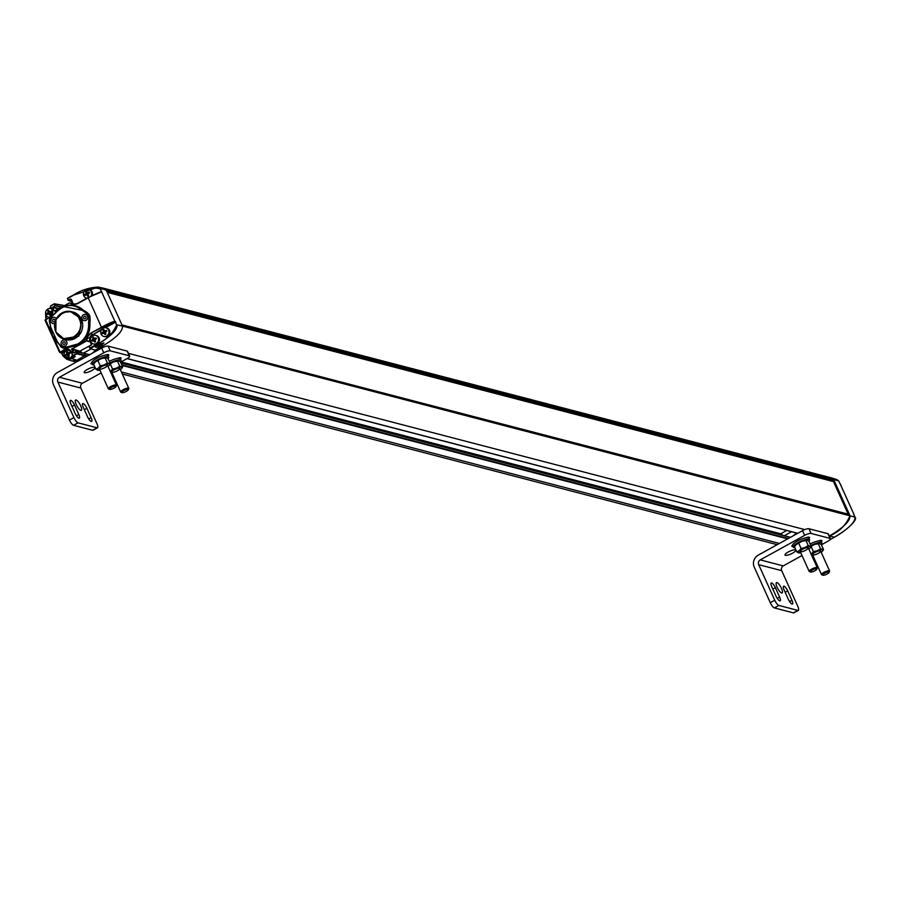 <?xml version="1.0" encoding="UTF-8"?>
<svg xmlns="http://www.w3.org/2000/svg" width="900" height="900" viewBox="0 0 900 900"><rect width="100%" height="100%" fill="white"/><g stroke="black" fill="none" stroke-linecap="round" stroke-linejoin="round"><path stroke-width="1.35" d="M101.272 291.679L100.305 288.787C91.508 286.92 82.733 288.99 73.969 294.986L98.426 287.123L103.657 288.236L106.594 290.914L834.097 480.476L831.679 477.934L836.831 479.531L838.654 480.971M121.95 324.923L849.308 514.451L849.971 515.644C846.202 525.038 839.351 531.821 829.418 536.006C843.57 527.614 850.421 520.83 849.971 515.644L833.636 479.452L106.144 289.901L103.939 288.304L831.431 477.866L833.636 479.452L838.631 480.926L840.409 484.369L838.665 480.938L836.831 479.531M52.346 310.286L50.524 306.259L54.157 303.851L50.659 305.786L54.394 303.817L62.381 305.145L63.079 306.36L62.167 305.179L64.204 305.741M76.354 362.059L72.135 360.956A7.11 6.559 -75.4 0 0 76.759 360.349L85.174 355.309L76.759 360.349L71.865 360.889L66.746 359.291L62.955 355.882L71.19 358.425L74.948 356.265M89.685 354.69L84.116 353.25L85.174 355.309L84.33 353.419L76.196 351.787L76.759 353.835L73.249 355.77L75.026 356.805L71.46 358.774L66.746 359.291L62.955 355.882L61.819 353.002L59.512 352.282L59.996 351.821L54.124 338.816M80.066 352.429L79.875 351.18L91.373 344.835L79.875 351.18L80.066 352.429M97.031 345.004L103.927 342.979L100.541 346.039A4.714 1.282 -24 0 1 95.377 346.95A4.714 1.282 -24 0 1 97.031 345.004L90.248 348.401L95.141 350.19L101.914 346.444L94.916 350.224L96.862 350.73M103.984 346.984L101.914 346.444C116.066 338.051 122.929 331.267 122.479 326.081C122.929 331.267 116.066 338.051 101.914 346.444L100.541 346.039M849.521 514.631L122.017 325.069L122.479 326.081L854.977 517.118L853.673 514.204M107.258 292.365L833.49 481.601L848.183 514.159M849.308 514.451L122.006 325.024M834.559 537.131L834.548 537.154C846.81 530.336 858.364 519.368 855 517.129L855 517.129C855.45 522.011 848.633 528.694 834.514 537.154L830.07 539.618L834.514 537.154L829.26 535.972M833.006 481.466L834.097 480.476M96.255 343.553A4.444 4.095 104.6 0 1 90.517 338.603A4.444 4.095 104.6 0 1 98.595 339.098A4.444 4.095 104.6 0 1 96.255 343.553M93.802 344.025A4.444 4.095 -75.4 0 0 99.461 339.322A4.444 4.095 -75.4 0 0 96.03 335.475M92.722 337.354L93.634 337.129A7.481 2.183 61.1 0 0 94.106 338.434L96.21 337.995A7.02 2.047 61.1 0 0 96.356 338.31A7.02 2.047 61.1 0 0 96.502 338.636L94.826 340.02A7.481 2.183 61.1 0 0 95.569 341.404L94.511 341.989A7.47 2.183 -118.9 0 1 93.769 340.605L92.295 341.235L91.699 340.493L93.06 339.019A7.47 2.183 -118.9 0 1 92.576 337.702L93.589 337.207A7.391 2.16 61.1 0 0 94.061 338.479M93.442 340.493L92.306 341.145L91.834 340.447L93.172 338.996A7.391 2.149 -118.9 0 1 92.7 337.691L93.589 337.207M93.769 340.605L92.228 341.168M94.511 341.989L93.825 340.481M94.871 342.113L93.442 340.414M95.479 341.775L94.736 342.022M95.569 341.404L94.77 340.065A7.391 2.16 61.1 0 0 95.501 341.438M94.939 339.66L96.323 338.918L94.927 339.593M94.444 338.546L96.12 338.029M94.106 338.434L96.109 338.04M93.634 337.129L94.264 338.681L96.21 338.231M92.576 337.702L93.06 339.019M92.936 339.379L93.724 339.019L93.656 337.399M91.789 340.121L93.724 339.019M91.699 340.493L92.34 341.123M73.969 294.986L67.41 298.676L73.935 294.705C81.788 289.901 89.955 287.381 98.438 287.123L100.733 288.652L106.144 289.901L122.479 326.081L117.079 324.844C117.551 329.738 110.734 336.42 96.615 344.88L96.345 344.531C105.998 340.335 112.759 333.81 116.64 324.968L115.403 322.234L105.424 327.746M94.703 350.044L96.975 350.674M71.325 303.401L72.653 302.366L72.383 303.3L74.925 304.335M101.34 329.996L92.981 334.62L90.056 338.434L89.629 341.303L86.288 340.639L78.772 344.779L66.679 348.053L60.682 346.579M90.214 341.257L89.359 340.965L91.586 344.295L89.224 346.387L89.978 348.053L96.345 344.531M72.112 301.77L68.164 300.353L67.567 298.226L68.355 300.173L71.28 299.329L72.653 302.366M69.322 302.929L55.057 310.793M61.864 307.339L69.334 302.906L73.98 304.358M52.729 307.688L54.135 310.815L52.729 307.688L54.911 305.696L54.203 304.132L62.606 305.325M54.191 303.851L55.339 305.572L53.314 307.08L59.062 308.576M62.955 355.849L61.369 352.845L65.531 350.944M75.026 356.805L74.914 356.243M81.191 352.046L72.045 349.391L73.024 352.654L73.924 352.642M86.85 356.265L76.759 353.835L75.78 351.911L73.901 352.946L72.203 348.907L80.933 351.461M88.594 341.64L86.288 340.639L87.086 337.657L90.371 333.382L101.385 327.296C108.506 323.46 113.017 321.469 114.919 321.334L116.64 324.968M89.359 340.965L90.056 338.434M89.629 341.303L91.586 344.295M90.248 348.401L95.141 350.19M100.305 288.787L101.565 291.791M101.981 291.96L101.621 291.87C99.72 292.016 95.209 294.007 88.087 297.844L77.062 303.93L72.011 304.267L69.638 302.884L73.665 304.335M63.416 306.562L84.476 310.759L87.289 312.649L90.203 319.106L89.876 322.729C90.427 332.426 86.726 339.772 78.772 344.779L72.203 348.907L86.558 340.988L87.536 337.77A6.311 5.816 104.6 0 1 90.641 333.731L92.711 334.271A6.311 5.816 -75.4 0 0 89.606 338.31L87.086 337.657M50.524 306.259L52.538 310.14L50.265 317.07L45.011 320.164L59.524 352.204M49.804 322.594L49.534 320.974M45.045 320.051L50.265 316.789A4.804 4.421 104.6 0 0 52.369 310.343L52.538 310.14M60.019 352.474L64.766 349.189L71.134 351.349L72.81 355.624L74.722 356.31M73.901 352.946L73.024 352.654M91.271 345.251L89.212 346.106L89.786 348.199M75.769 351.641L73.665 352.699M57.78 342.743L50.4 326.396A20.891 19.26 104.6 0 0 57.769 342.72L57.803 342.743A8.888 8.19 104.6 0 1 60.019 345.521L52.459 335.385L49.703 322.706A4.973 4.59 104.6 0 1 51.851 316.226L54.697 313.886C63.855 303.739 73.395 302.816 83.329 311.096L86.389 313.144L88.909 318.735L88.56 322.673C89.134 332.055 85.556 339.154 77.828 343.98L69.345 346.309L69.874 346.804A20.891 19.26 -75.4 0 0 89.415 322.751L89.876 322.729M87.514 316.012A3.195 2.948 104.6 0 1 84.026 320.591A3.195 2.948 104.6 0 1 81.979 316.755A3.195 2.948 104.6 0 1 87.514 316.012M66.701 341.629A3.195 2.948 104.6 0 1 63.214 346.207A3.195 2.948 104.6 0 1 61.166 342.371A3.195 2.948 104.6 0 1 66.701 341.629M54.776 323.483A3.195 2.948 104.6 0 1 50.962 319.77A3.195 2.948 104.6 0 1 56.363 318.769M70.11 311.377L81.855 319.14L78.75 336.218L62.966 338.771M57.87 342.428L60.199 345.364L65.745 347.243L69.345 346.309M97.245 345.071L103.444 343.215L100.328 345.983A4.174 1.136 -24 0 1 95.861 346.725A4.174 1.136 -24 0 1 97.245 345.071L97.594 345.634L100.395 343.879M85.646 314.404A3.195 2.948 -75.4 0 0 81.99 316.755A3.195 2.948 -75.4 0 0 84.038 320.591M64.834 340.02A3.195 2.948 -75.4 0 0 61.178 342.371A3.195 2.948 -75.4 0 0 63.214 346.207M54.63 317.419A3.195 2.948 -75.4 0 0 50.974 319.77A3.195 2.948 -75.4 0 0 53.01 323.618M98.483 345.431L101.543 343.665L99.698 344.835L101.002 345.229L98.483 345.431L100.328 345.983M97.931 345.274L100.249 343.946M101.002 345.229L100.361 345.037M85.376 318.679A1.339 1.226 -75.4 0 0 85.185 316.204A1.339 1.226 -75.4 0 0 83.666 317.194A1.339 1.226 -75.4 0 0 85.376 318.679M64.564 344.295A1.339 1.226 -75.4 0 0 64.373 341.831A1.339 1.226 -75.4 0 0 62.843 342.81A1.339 1.226 -75.4 0 0 64.564 344.295M54.36 321.694A1.339 1.226 -75.4 0 0 54.169 319.23A1.339 1.226 -75.4 0 0 52.639 320.209A1.339 1.226 -75.4 0 0 54.36 321.694M79.267 318.949C87.097 334.316 62.438 347.94 56.047 331.774C48.206 316.406 72.866 302.794 79.267 318.949M104.186 336.532A4.444 4.095 -75.4 0 0 109.834 331.83A4.444 4.095 -75.4 0 0 106.414 327.983M106.639 336.06A4.444 4.095 104.6 0 1 100.901 331.11A4.444 4.095 104.6 0 1 108.968 331.594A4.444 4.095 104.6 0 1 106.639 336.06M103.106 329.861L104.006 329.625A7.481 2.183 61.1 0 0 104.49 330.941L106.594 330.502A7.02 2.047 61.1 0 0 106.729 330.817A7.02 2.047 61.1 0 0 106.875 331.132L105.199 332.527A7.481 2.183 61.1 0 0 105.941 333.911L104.895 334.496A7.47 2.183 -118.9 0 1 104.153 333.113L102.218 333.315L103.433 331.526A7.47 2.183 -118.9 0 1 102.96 330.21L103.781 329.636L104.445 331.009L106.279 330.491L106.808 331.2L105.154 332.572L105.84 334.181L104.996 334.429L103.826 332.921L102.668 333.743M104.895 334.496L104.175 332.921M105.941 333.911L105.142 332.572L106.695 331.425L106.414 330.48M104.816 331.054L106.481 330.548M103.703 329.524L103.084 330.199L103.894 331.582L103.286 330.255L104.029 329.895M102.96 330.21L103.871 332.235L104.108 331.526M103.433 331.526L103.736 332.066L102.263 332.707L103.32 331.886M102.172 332.629L102.87 333.517M102.082 333L102.668 333.63L102.386 333L103.871 332.235M92.272 295.335A4.444 4.095 -75.4 0 0 89.078 289.598M86.85 298.147A4.444 4.095 -75.4 0 0 86.94 298.181A4.444 4.095 104.6 0 1 83.565 292.725A4.444 4.095 104.6 0 1 88.65 289.463A4.444 4.095 104.6 0 1 91.013 295.976M85.781 291.476L86.681 291.251A7.481 2.183 61.1 0 0 87.154 292.556L89.258 292.118A7.02 2.047 61.1 0 0 89.404 292.433A7.02 2.047 61.1 0 0 89.55 292.759L87.874 294.142A7.481 2.183 61.1 0 0 88.616 295.526L87.559 296.111A7.47 2.183 -118.9 0 1 86.816 294.728L84.892 294.93L86.108 293.141A7.47 2.183 -118.9 0 1 85.624 291.825L86.456 291.262L87.109 292.624L88.942 292.106L89.471 292.815L87.817 294.188L88.504 295.796L87.66 296.044L86.49 294.536L85.343 295.358M87.559 296.111L86.839 294.536M88.526 295.897L87.817 294.188L89.37 293.04L89.078 292.095M88.897 291.994L87.66 292.894L89.258 292.354M86.377 291.139L85.748 291.814L86.558 293.209L85.961 291.87L86.704 291.521M85.624 291.825L86.535 293.85L86.771 293.141M86.108 293.141L86.4 293.681L84.938 294.322L85.984 293.501M84.836 294.244L85.534 295.144M84.758 294.615L85.039 295.256M85.388 295.245L85.061 294.615L86.535 293.85M49.264 317.329A4.444 4.095 104.6 0 1 45.72 311.873A4.444 4.095 104.6 0 1 51.739 308.993M50.805 308.61L51.671 308.835A4.444 4.095 -75.4 0 0 51.233 308.745M47.925 310.624L48.825 310.387A7.481 2.183 61.1 0 0 49.309 311.704L51.413 311.265A7.02 2.047 61.1 0 0 51.547 311.58A7.02 2.047 61.1 0 0 51.694 311.895L50.017 313.29A7.481 2.183 61.1 0 0 50.76 314.674L49.714 315.259A7.47 2.183 -118.9 0 1 48.971 313.875L47.182 314.404L46.991 313.391L48.251 312.289A7.47 2.183 -118.9 0 1 47.779 310.973L48.791 310.466A7.391 2.16 61.1 0 0 49.252 311.749L51.345 311.332L51.514 312.188L49.973 313.335A7.391 2.16 61.1 0 0 50.704 314.696L49.815 315.191L48.645 313.684L47.182 314.404M47.486 314.505L47.081 313.47L48.375 312.266A7.391 2.149 -118.9 0 1 47.902 310.961L48.712 310.387M49.714 315.259L48.994 313.684M50.67 315.045L49.961 313.335L51.514 312.188L51.233 311.243M49.635 311.816L51.3 311.31M49.309 311.704L51.413 311.501M47.779 310.973L48.251 312.289M48.139 312.649L48.926 312.289L48.848 310.657M46.991 313.391L48.926 312.289M46.901 313.762L47.531 314.392M67.601 358.504A4.444 4.095 -75.4 0 0 72.99 355.793M72.349 354.645A4.444 4.095 104.6 0 1 67.163 358.414A4.444 4.095 104.6 0 1 64.316 353.081A4.444 4.095 104.6 0 1 69.705 349.897L69.413 349.808M66.532 351.821L67.433 351.596A7.481 2.183 61.1 0 0 67.905 352.912L70.009 352.474A7.02 2.047 61.1 0 0 70.155 352.789A7.02 2.047 61.1 0 0 70.301 353.104L68.625 354.499A7.481 2.183 61.1 0 0 69.367 355.882L68.31 356.456A7.47 2.183 -118.9 0 1 67.567 355.072L65.644 355.286L66.859 353.498A7.47 2.183 -118.9 0 1 66.375 352.181L67.399 351.675A7.391 2.16 61.1 0 0 67.86 352.957L69.694 352.451L70.234 353.16L68.569 354.544A7.391 2.16 61.1 0 0 69.3 355.905L68.411 356.4L67.241 354.881L66.094 355.702M68.31 356.456L67.59 354.881M69.278 356.243L68.569 354.532L70.234 353.16M70.301 353.104L69.829 352.44M69.649 352.35L68.242 353.025M67.905 352.912L70.009 352.699M67.129 351.495L66.51 352.17L67.309 353.554L66.712 352.226L67.455 351.866M66.375 352.181L66.51 352.17A7.391 2.149 -118.9 0 0 66.971 353.464L67.297 354.206L67.523 353.486M66.859 353.498L67.151 354.026L65.689 354.679L66.735 353.858M65.599 354.6L66.296 355.489M65.509 354.971L65.79 355.601M66.139 355.59L65.812 354.971L67.297 354.206M112.039 372.364A4.444 1.136 -24.3 0 1 111.735 371.801A4.444 1.136 -24.3 0 1 115.29 369.281A4.444 1.136 -24.3 0 1 119.543 368.28A4.444 1.136 -24.3 0 1 117.36 370.789A4.444 1.136 -24.3 0 1 112.039 372.364M120.353 369.686A6.829 1.744 155.7 0 0 120.836 369.315A6.829 1.744 155.7 0 0 121.624 368.539A6.829 1.744 155.7 0 0 121.478 367.155A6.829 1.744 155.7 0 0 116.404 368.156A6.829 1.744 155.7 0 0 110.689 371.317A6.829 1.744 155.7 0 0 110.34 371.621M111.206 373.511A6.829 1.744 155.7 0 0 112.252 373.343M110.228 363.454A6.829 1.744 -24.3 0 1 113.569 361.89A6.829 1.744 -24.3 0 1 118.136 360.821A6.829 1.744 -24.3 0 1 118.215 360.821L118.136 360.821M121.624 368.539L122.715 366.998L119.756 366.233L116.404 368.156L112.556 369L110.689 371.317M110.216 363.814L113.569 361.89L118.654 360.889L120.375 361.811L122.715 366.998M119.756 366.233L117.416 361.035L118.654 360.889M112.556 369L110.284 363.949M99.709 369.157A4.444 1.136 -24.3 0 1 99.394 368.595A4.444 1.136 -24.3 0 1 102.96 366.064A4.444 1.136 -24.3 0 1 107.212 365.062A4.444 1.136 -24.3 0 1 105.019 367.571A4.444 1.136 -24.3 0 1 99.709 369.157M108.022 366.48A6.829 1.744 155.7 0 0 108.506 366.098A6.829 1.744 155.7 0 0 109.294 365.321A6.829 1.744 155.7 0 0 109.147 363.938A6.829 1.744 155.7 0 0 104.074 364.939A6.829 1.744 155.7 0 0 98.347 368.1A6.829 1.744 155.7 0 0 97.706 370.26A6.829 1.744 155.7 0 0 98.224 370.327A6.829 1.744 155.7 0 0 99.922 370.136M94.669 362.7A6.829 1.744 -24.3 0 1 94.736 362.61A6.829 1.744 -24.3 0 1 95.524 361.834A6.829 1.744 -24.3 0 1 101.239 358.673A6.829 1.744 -24.3 0 1 105.806 357.604A6.829 1.744 -24.3 0 1 105.885 357.615M109.294 365.321L110.385 363.791L107.426 363.015L104.074 364.939L100.226 365.794L98.347 368.1L95.985 369.338L98.944 370.103M95.985 369.338L93.645 364.14L95.524 361.834L101.239 358.673L106.312 357.671L108.034 358.594L110.385 363.791M107.426 363.015L105.075 357.829L106.312 357.671M100.226 365.794L97.886 360.596M109.294 361.395A8.888 2.272 -24.3 0 1 119.666 358.369A8.888 2.272 -24.3 0 1 120.33 358.819L121.039 360.394A8.888 2.272 -24.3 0 1 120.42 361.912M110.002 362.959A8.888 2.272 -24.3 0 1 120.375 359.933A8.888 2.272 -24.3 0 1 121.039 360.394M108.079 358.695A8.888 2.272 155.7 0 0 108.698 357.176A8.888 2.272 155.7 0 0 108.045 356.726A8.888 2.272 155.7 0 0 98.438 359.348A8.888 2.272 155.7 0 0 92.498 364.489A8.888 2.272 155.7 0 0 94.05 365.04M108.698 357.176L107.989 355.613A8.888 2.272 155.7 0 0 107.336 355.151A8.888 2.272 155.7 0 0 97.729 357.784A8.888 2.272 155.7 0 0 91.789 362.925L92.498 364.489M120.555 362.216L126.788 358.774A5.333 1.361 155.7 0 0 129.645 356.051A5.333 1.361 155.7 0 0 129.251 355.781L110.25 350.831A5.333 1.361 155.7 0 0 103.781 352.777L59.422 377.28L82.429 383.276L101.183 372.915M94.444 367.29A5.872 1.496 -24.3 0 1 94.883 367.582A5.872 1.496 -24.3 0 1 90.146 371.363A5.872 1.496 -24.3 0 1 84.184 372.409A5.872 1.496 -24.3 0 1 88.11 369.022A5.872 1.496 -24.3 0 1 94.444 367.29M92.261 363.983A4.804 1.226 -24.3 0 1 91.046 363.713A4.804 1.226 -24.3 0 1 91.744 362.531M104.996 355.207A4.804 1.226 -24.3 0 1 108.731 354.825A4.804 1.226 -24.3 0 1 108.135 355.916M117.337 358.425A4.804 1.226 -24.3 0 1 121.061 358.043A4.804 1.226 -24.3 0 1 120.465 359.134M82.429 383.276A3.555 3.274 -75.4 0 0 80.865 388.058L96.919 423.619A5.333 1.552 -118.9 0 1 97.504 427.759A5.333 1.552 -118.9 0 1 97.043 427.793L92.576 430.256L73.575 425.306A5.333 1.552 -118.9 0 1 69.457 420.086L73.924 417.623L57.859 382.061A3.555 3.274 104.6 0 1 59.422 377.28M127.474 351.832A5.333 1.361 155.7 0 0 127.53 351.36A5.333 1.361 155.7 0 0 127.136 351.079L108.135 346.129A5.333 1.361 155.7 0 0 101.666 348.075L57.307 372.577A8.888 8.19 -75.4 0 0 53.404 384.525L69.457 420.086M93.308 429.863A5.333 1.552 -118.9 0 1 93.038 430.234A5.333 1.552 -118.9 0 1 92.576 430.256M73.924 417.623A5.333 1.552 61.1 0 0 78.041 422.843L97.043 427.793M78.795 414.473A4.804 1.395 -118.9 0 1 79.312 418.196A4.804 1.395 -118.9 0 1 75.195 413.527L70.942 404.134A4.804 1.395 -118.9 0 1 70.425 400.399A4.804 1.395 -118.9 0 1 74.543 405.067L78.795 414.473L76.433 415.777M91.125 417.679A4.804 1.395 -118.9 0 1 91.642 421.414A4.804 1.395 -118.9 0 1 87.525 416.745L83.284 407.34A4.804 1.395 -118.9 0 1 82.755 403.616A4.804 1.395 -118.9 0 1 86.884 408.285L91.125 417.679L88.763 418.984M76.117 400.016A5.872 1.71 -118.9 0 1 80.325 405.056A5.872 1.71 -118.9 0 1 81.293 410.321A5.872 1.71 -118.9 0 1 76.961 406.012A5.872 1.71 -118.9 0 1 75.623 400.05A5.872 1.71 -118.9 0 1 76.117 400.016M81.495 352.71L80.617 350.775L91.373 344.835M83.475 353.115L91.181 348.851M92.52 353.126A4.444 1.136 -24.3 0 1 96.311 350.584M121.86 392.276A4.444 1.136 -24.3 0 1 120.96 392.231A4.444 1.136 -24.3 0 1 120.69 392.029A4.444 1.136 -24.3 0 1 123.66 389.452A4.444 1.136 -24.3 0 1 128.464 388.136A4.444 1.136 -24.3 0 1 128.79 388.373A4.444 1.136 -24.3 0 1 128.767 388.71A4.444 1.136 -24.3 0 1 128.205 389.407M109.519 389.059A4.444 1.136 -24.3 0 1 108.619 389.025A4.444 1.136 -24.3 0 1 108.36 388.811A4.444 1.136 -24.3 0 1 111.33 386.235A4.444 1.136 -24.3 0 1 116.123 384.93A4.444 1.136 -24.3 0 1 116.46 385.155A4.444 1.136 -24.3 0 1 116.438 385.493A4.444 1.136 -24.3 0 1 115.864 386.19M128.059 389.351A3.544 0.9 -24.3 0 1 128.306 389.801A3.544 0.9 -24.3 0 1 125.471 391.815A3.544 0.9 -24.3 0 1 122.085 392.614A3.544 0.9 -24.3 0 1 123.829 390.611A3.544 0.9 -24.3 0 1 128.059 389.351M115.729 386.145A3.544 0.9 -24.3 0 1 115.976 386.595A3.544 0.9 -24.3 0 1 113.141 388.598A3.544 0.9 -24.3 0 1 109.755 389.407A3.544 0.9 -24.3 0 1 111.499 387.405A3.544 0.9 -24.3 0 1 115.729 386.145M812.869 554.985A4.444 1.136 -24.3 0 1 812.565 554.411A4.444 1.136 -24.3 0 1 816.12 551.891A4.444 1.136 -24.3 0 1 820.373 550.89A4.444 1.136 -24.3 0 1 818.19 553.399A4.444 1.136 -24.3 0 1 812.869 554.985M821.183 552.308A6.829 1.744 155.7 0 0 821.666 551.925A6.829 1.744 155.7 0 0 822.454 551.149A6.829 1.744 155.7 0 0 822.308 549.765A6.829 1.744 155.7 0 0 817.234 550.766A6.829 1.744 155.7 0 0 811.519 553.928A6.829 1.744 155.7 0 0 811.17 554.231M812.036 556.132A6.829 1.744 155.7 0 0 813.082 555.964M811.058 546.075A6.829 1.744 -24.3 0 1 814.399 544.5A6.829 1.744 -24.3 0 1 818.966 543.431A6.829 1.744 -24.3 0 1 819.045 543.442L818.966 543.431M822.454 551.149L823.545 549.619L820.586 548.842L817.234 550.766L813.398 551.621L811.519 553.928M811.046 546.424L814.399 544.5L819.484 543.499L821.205 544.421L823.545 549.619M820.586 548.842L818.246 543.656L819.484 543.499M813.398 551.621L811.114 546.57M800.539 551.767A4.444 1.136 -24.3 0 1 800.224 551.205A4.444 1.136 -24.3 0 1 803.79 548.674A4.444 1.136 -24.3 0 1 808.043 547.673A4.444 1.136 -24.3 0 1 805.849 550.181A4.444 1.136 -24.3 0 1 800.539 551.767M808.852 549.09A6.829 1.744 155.7 0 0 809.336 548.707A6.829 1.744 155.7 0 0 810.124 547.942A6.829 1.744 155.7 0 0 809.977 546.559A6.829 1.744 155.7 0 0 804.904 547.56A6.829 1.744 155.7 0 0 799.178 550.71A6.829 1.744 155.7 0 0 798.536 552.87A6.829 1.744 155.7 0 0 799.054 552.938A6.829 1.744 155.7 0 0 800.752 552.746M795.499 545.31A6.829 1.744 -24.3 0 1 795.566 545.22A6.829 1.744 -24.3 0 1 796.354 544.444A6.829 1.744 -24.3 0 1 802.069 541.294A6.829 1.744 -24.3 0 1 806.636 540.225A6.829 1.744 -24.3 0 1 806.715 540.225L806.636 540.225M810.124 547.942L811.215 546.401L808.256 545.636L804.904 547.56L801.056 548.404L799.178 550.71L796.815 551.947L799.774 552.712M796.815 551.947L794.475 546.75L796.354 544.444L802.069 541.294L807.143 540.281L808.864 541.215L811.215 546.401M808.256 545.636L805.905 540.439L807.143 540.281M801.056 548.404L798.716 543.217M810.124 544.005A8.888 2.272 -24.3 0 1 820.496 540.979A8.888 2.272 -24.3 0 1 821.16 541.429L821.869 543.004A8.888 2.272 -24.3 0 1 821.25 544.523M810.832 545.569A8.888 2.272 -24.3 0 1 821.205 542.543A8.888 2.272 -24.3 0 1 821.869 543.004M808.909 541.305A8.888 2.272 155.7 0 0 809.528 539.786A8.888 2.272 155.7 0 0 808.875 539.336A8.888 2.272 155.7 0 0 799.268 541.957A8.888 2.272 155.7 0 0 793.327 547.099A8.888 2.272 155.7 0 0 794.88 547.65M809.528 539.786L808.819 538.222A8.888 2.272 155.7 0 0 808.166 537.773A8.888 2.272 155.7 0 0 798.559 540.394A8.888 2.272 155.7 0 0 792.619 545.535L793.327 547.099M821.385 544.826L827.617 541.384A5.333 1.361 155.7 0 0 830.475 538.673A5.333 1.361 155.7 0 0 830.081 538.391L811.08 533.441A5.333 1.361 155.7 0 0 804.623 535.387L760.252 559.89L783.259 565.886L802.012 555.525M795.274 549.9A5.872 1.496 -24.3 0 1 795.712 550.204A5.872 1.496 -24.3 0 1 790.976 553.972A5.872 1.496 -24.3 0 1 785.014 555.03A5.872 1.496 -24.3 0 1 788.94 551.632A5.872 1.496 -24.3 0 1 795.274 549.9M793.091 546.592A4.804 1.226 -24.3 0 1 791.876 546.322A4.804 1.226 -24.3 0 1 792.574 545.141M805.826 537.817A4.804 1.226 -24.3 0 1 809.561 537.435A4.804 1.226 -24.3 0 1 808.965 538.526M818.168 541.035A4.804 1.226 -24.3 0 1 821.891 540.653A4.804 1.226 -24.3 0 1 821.295 541.744M783.259 565.886A3.555 3.274 -75.4 0 0 781.695 570.668L797.749 606.229A5.333 1.552 -118.9 0 1 798.334 610.38A5.333 1.552 -118.9 0 1 797.873 610.403L793.406 612.877L774.405 607.928A5.333 1.552 -118.9 0 1 770.288 602.707L774.754 600.232L758.7 564.671A3.555 3.274 104.6 0 1 760.252 559.89M828.304 534.442A5.333 1.361 155.7 0 0 828.36 533.97A5.333 1.361 155.7 0 0 827.966 533.7L808.965 528.75A5.333 1.361 155.7 0 0 802.496 530.685L758.137 555.199A8.888 8.19 -75.4 0 0 754.234 567.135L770.288 602.707M794.137 612.472A5.333 1.552 -118.9 0 1 793.867 612.844A5.333 1.552 -118.9 0 1 793.406 612.877M774.754 600.232A5.333 1.552 61.1 0 0 778.871 605.452L797.873 610.403M779.625 597.082A4.804 1.395 -118.9 0 1 780.143 600.817A4.804 1.395 -118.9 0 1 776.025 596.137L771.773 586.744A4.804 1.395 -118.9 0 1 771.255 583.009A4.804 1.395 -118.9 0 1 775.373 587.678L779.625 597.082L777.262 598.387M791.955 600.3A4.804 1.395 -118.9 0 1 792.472 604.024A4.804 1.395 -118.9 0 1 788.355 599.355L784.114 589.961A4.804 1.395 -118.9 0 1 783.585 586.226A4.804 1.395 -118.9 0 1 787.714 590.895L791.955 600.3L789.592 601.594M776.947 582.626A5.872 1.71 -118.9 0 1 781.155 587.678A5.872 1.71 -118.9 0 1 782.123 592.931A5.872 1.71 -118.9 0 1 777.791 588.623A5.872 1.71 -118.9 0 1 776.452 582.66A5.872 1.71 -118.9 0 1 776.947 582.626M782.246 535.151L781.447 533.385L786.712 530.483M784.35 535.702L791.528 531.731M793.35 535.748A4.444 1.136 -24.3 0 1 797.141 533.194M822.69 574.886A4.444 1.136 -24.3 0 1 821.79 574.841A4.444 1.136 -24.3 0 1 821.52 574.639A4.444 1.136 -24.3 0 1 824.49 572.062A4.444 1.136 -24.3 0 1 829.294 570.757A4.444 1.136 -24.3 0 1 829.62 570.983A4.444 1.136 -24.3 0 1 829.597 571.32A4.444 1.136 -24.3 0 1 829.035 572.017M810.36 571.669A4.444 1.136 -24.3 0 1 809.449 571.635A4.444 1.136 -24.3 0 1 809.19 571.421A4.444 1.136 -24.3 0 1 812.16 568.856A4.444 1.136 -24.3 0 1 816.952 567.54A4.444 1.136 -24.3 0 1 817.29 567.765A4.444 1.136 -24.3 0 1 817.268 568.102A4.444 1.136 -24.3 0 1 816.694 568.811M828.9 571.972A3.544 0.9 -24.3 0 1 829.136 572.423A3.544 0.9 -24.3 0 1 826.301 574.425A3.544 0.9 -24.3 0 1 822.915 575.224A3.544 0.9 -24.3 0 1 824.659 573.233A3.544 0.9 -24.3 0 1 828.9 571.972M816.559 568.755A3.544 0.9 -24.3 0 1 816.806 569.205A3.544 0.9 -24.3 0 1 813.971 571.219A3.544 0.9 -24.3 0 1 810.585 572.017A3.544 0.9 -24.3 0 1 812.329 570.015A3.544 0.9 -24.3 0 1 816.559 568.755M779.423 543.431L121.388 371.97M78.593 360.821L71.19 358.425M62.584 305.291L64.249 305.719M804.814 529.605L128.43 353.363M127.192 358.537L797.805 533.284M121.084 361.924L781.762 534.071M782.021 534.656L120.6 362.317M787.68 538.875L121.995 365.423M788.321 538.515L121.736 364.826M87.491 355.905L76.905 353.351L72.979 355.421M84.308 353.385L89.573 354.757L84.33 353.419M790.357 537.39L120.881 362.947L790.403 537.368M106.864 291.499L833.94 480.949M853.706 513.821L840.409 484.369M840.364 484.29L853.976 514.462M840.859 484.718L840.24 484.2M855 517.129L853.942 514.778M94.433 340.582L95.029 341.91M94.32 338.692L94.984 338.906M93.487 339.728L92.228 340.436L92.486 341.021M67.59 298.226L73.913 294.728M72.472 302.512L71.123 299.531L72.045 303.176M58.432 308.936L53.156 307.553L53.044 306.731M54.574 303.907L62.167 305.179M48.701 308.655L51.019 307.384M45.765 317.779L45.608 312.401M46.294 318.96L45.956 317.632L46.508 318.848M91.395 344.441L90.056 341.46M115.279 321.412L115.83 322.099M77.062 303.93L88.076 297.562L101.621 291.87L115.121 321.885L104.49 327.757M45.562 313.223L45.956 317.632M51.12 307.609L49.5 308.498M64.845 351.821L62.078 353.351L63.146 355.702M55.012 310.838L60.266 308.216M51.03 331.965L45.484 319.433M91.237 344.97L89.19 346.106M103.466 343.474A4.714 1.282 156 0 0 103.804 342.821M88.076 297.562L101.655 327.645L114.761 321.806M77.006 303.683A6.311 5.816 104.6 0 1 72.956 304.2L77.029 303.649L88.043 297.574L101.756 291.78M69.154 349.526A4.804 4.421 -75.4 0 0 67.916 349.729M92.981 334.62L101.914 329.186M70.403 299.036L68.636 300.51L72.056 301.646M67.433 298.699L68.164 300.319M54.135 310.815L55.012 311.119M61.38 307.294L54.911 305.696L62.055 306.923M59.242 344.261L54.855 339.795M71.617 349.526L71.933 348.57M67.106 350.077L65.047 349.537L60.266 352.17M72.788 355.567L70.976 351.54A4.804 4.421 104.6 0 0 65.047 349.537L64.766 349.189M76.163 351.72L83.891 353.272M101.655 327.645L90.371 333.382M72.956 304.2A6.311 5.816 104.6 0 1 72.27 303.964L72.011 304.267M69.998 347.197L69.874 346.804A8.888 8.19 -75.4 0 0 66.409 347.704L66.679 348.053M90.203 319.106L89.764 318.971A8.888 8.19 -75.4 0 0 89.415 322.751L89.021 322.65A20.891 19.26 104.6 0 1 69.469 346.702A8.888 8.19 104.6 0 0 66.015 347.603A4.973 4.59 104.6 0 1 60.041 345.577L60.199 345.364M87.289 312.649L87.041 312.952A4.973 4.59 104.6 0 1 89.764 318.971L88.909 318.735M84.476 310.759L84.105 310.984A8.888 8.19 -75.4 0 0 87.041 312.952L86.636 312.84A4.973 4.59 104.6 0 1 89.359 318.87A8.888 8.19 104.6 0 0 89.021 322.65L88.56 322.673M86.389 313.144L86.636 312.84A8.888 8.19 104.6 0 1 83.7 310.882L84.105 310.984A20.891 19.26 -75.4 0 0 75.454 305.809A20.891 19.26 -75.4 0 0 75.251 305.752M50.265 317.07L45.011 320.164L59.512 352.282L61.571 353.025M63.101 348.007A4.973 4.59 -75.4 0 0 66.409 347.704L65.745 347.243M50.422 326.374A8.888 8.19 104.6 0 0 49.725 322.729L49.579 319.061L54.54 313.718A20.891 19.26 104.6 0 1 75.049 305.707A20.891 19.26 104.6 0 1 83.7 310.882L83.329 311.096M54.551 313.74A8.888 8.19 104.6 0 1 51.851 316.226M75.454 305.809L75.049 305.707C66.87 303.998 60.03 306.675 54.54 313.718L54.697 313.886M49.703 322.706L49.781 319.151L51.863 316.507M50.625 326.363L49.894 322.537M65.936 339.615A14.22 13.106 -75.4 0 0 82.204 329.152A14.22 13.106 -75.4 0 0 73.103 312.086L71.37 311.636A14.22 13.106 104.6 0 1 80.471 328.702A14.22 13.106 104.6 0 1 64.204 339.165A14.22 13.106 104.6 0 1 55.879 331.976A14.22 13.106 104.6 0 1 57.712 316.699A14.22 13.106 104.6 0 1 71.37 311.636L63.169 312.334L55.98 319.545L55.856 331.954L64.204 339.165L65.936 339.615M104.839 331.178L106.594 330.739M102.712 333.63L103.815 332.921M104.816 333.09L105.413 334.418M104.704 331.189L105.356 331.414M85.275 295.29L86.828 294.48M87.48 294.705L88.076 296.032M87.367 292.815L88.031 293.029M49.635 313.853L50.231 315.18M49.523 311.951L50.175 312.176M48.69 312.998L47.419 313.706L47.689 314.28M68.231 355.05L68.828 356.377M68.119 353.16L68.782 353.385M80.865 388.058L57.859 382.061M103.781 352.777L101.666 348.075M110.25 350.831L108.135 346.129M129.251 355.781L127.136 351.079M73.575 425.306L78.041 422.843M86.884 408.285L84.341 409.691M74.543 405.067L72 406.474M781.695 570.668L758.7 564.671M804.623 535.387L802.496 530.685M811.08 533.441L808.965 528.75M830.081 538.391L827.966 533.7M774.405 607.928L778.871 605.452M787.714 590.895L785.171 592.301M775.373 587.678L772.83 589.084M122.321 374.04L777.184 544.669M62.404 305.145L64.361 305.662M127.08 358.605L797.692 533.34M120.825 362.812L790.515 537.311M96.469 335.565L95.603 335.34M94.23 344.171L93.364 343.946M54.788 310.871L69.334 302.906L71.55 303.368M48.645 308.678L51.008 307.373M45.63 312.277L46.282 318.971M89.032 346.567L90 348.424L94.883 350.213M50.231 316.789L52.346 310.32L50.501 306.248M73.867 352.676L75.983 351.608L84.105 353.239M68.164 349.121L70.942 351.529L72.788 355.601M63.292 348.075L60.019 345.555M106.853 328.072L105.986 327.848M104.614 336.668L103.748 336.442M103.961 329.692L104.985 331.267M89.516 289.688L88.65 289.463M87.896 296.134L88.492 295.796M87.109 292.613L86.636 291.308M49.185 317.374L48.566 317.205M47.498 314.415L48.634 313.684M49.252 311.76L48.78 310.455M68.029 358.639L67.163 358.414M66.026 355.635L67.23 354.881M68.659 356.479L69.255 356.152M67.86 352.969L67.388 351.664M127.53 351.36L129.645 356.051M97.504 427.759L93.038 430.234M128.79 388.373L119.812 368.483M120.69 392.029L111.712 372.139M116.46 385.155L107.483 365.265M108.36 388.811L99.371 368.933M128.306 389.801L128.767 388.71M122.085 392.614L120.96 392.231M115.976 386.595L116.438 385.493M109.755 389.407L108.619 389.025M828.36 533.97L830.475 538.673M798.334 610.38L793.867 612.844M829.62 570.983L820.643 551.092M821.52 574.639L812.543 554.749M817.29 567.765L808.312 547.886M809.19 571.421L800.212 551.543M829.136 572.423L829.597 571.32M822.915 575.224L821.79 574.841M816.806 569.205L817.268 568.102M810.585 572.017L809.449 571.635"/></g></svg>
